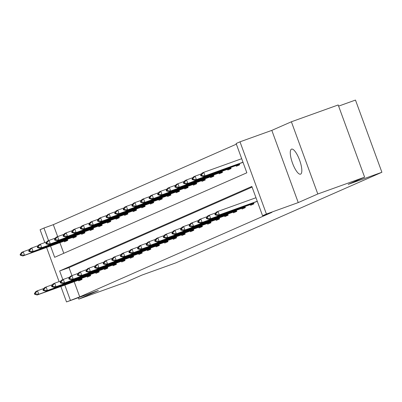 <?xml version="1.0" encoding="UTF-8"?>
<svg xmlns="http://www.w3.org/2000/svg" width="402" height="402" viewBox="0 0 402 402"><rect width="100%" height="100%" fill="white"/><g stroke="black" fill="none" stroke-linecap="round" stroke-linejoin="round"><path stroke-width="0.6" d="M291.485 149.147A13.301 3.844 -109.8 0 0 292.48 163.061A13.301 3.844 -109.8 0 0 300.555 174.156A13.301 3.844 -109.8 0 0 300.626 174.126A13.301 3.844 -109.8 0 0 299.626 160.212A13.301 3.844 -109.8 0 0 291.556 149.122A13.301 3.844 -109.8 0 0 291.485 149.147M50.531 246.024L54.662 257.305L246.848 172.79L236.135 143.519L239.994 141.821L266.415 214.025L262.556 215.718L251.848 186.448L59.657 270.968L62.828 279.621M271.822 130.384L298.244 202.583L317.806 193.985L364.614 177.161L338.193 104.957L291.385 121.781L271.822 130.384L239.994 141.821M338.62 106.123L355.479 100.068L381.9 172.267L175.719 262.938L142.017 275.053L125.595 282.274L78.787 299.098L98.344 290.495L66.516 301.932L60.858 286.475M44.798 242.592L40.089 229.733L43.949 228.034L48.547 240.597M236.371 144.167L53.31 224.673L43.949 228.034M317.806 193.985L291.385 121.781M78.274 297.706L78.787 299.098M53.31 224.673L57.672 236.587M59.893 242.657L63.787 253.295M64.189 241.115L64.461 241.858L67.767 240.401L67.36 239.285M72.787 237.336L73.058 238.074L76.365 236.622L75.953 235.507M81.38 233.552L81.651 234.296L84.958 232.843L84.551 231.723M89.978 229.773L90.249 230.517L93.555 229.065L93.143 227.944M98.57 225.994L98.842 226.738L102.148 225.281L101.741 224.165M107.168 222.216L107.44 222.954L110.746 221.502L110.334 220.386M115.761 218.437L116.032 219.175L119.339 217.723L118.932 216.603M124.359 214.653L124.63 215.397L127.936 213.944L127.524 212.824M132.951 210.874L133.223 211.618L136.529 210.161L136.122 209.045M141.549 207.095L141.821 207.834L145.127 206.382L144.72 205.266M150.147 203.317L150.418 204.055L153.72 202.603L153.313 201.482M158.74 199.533L159.011 200.276L162.318 198.824L161.911 197.704M167.338 195.754L167.609 196.498L170.915 195.04L170.503 193.925M175.93 191.975L176.202 192.714L179.508 191.262L179.101 190.146M184.528 188.196L184.799 188.935L188.106 187.483L187.694 186.362M193.121 184.412L193.392 185.156L196.699 183.704L196.292 182.583M201.719 180.634L201.99 181.377L205.296 179.92L204.884 178.805M210.311 176.855L210.583 177.594L213.889 176.141L213.482 175.026M218.909 173.076L219.18 173.815L222.487 172.363L222.075 171.247M227.502 169.292L227.773 170.036L231.08 168.584L230.673 167.463M236.1 165.513L236.371 166.257L239.677 164.8L239.27 163.684M237.939 160.056L236.044 160.735M74.174 281.686L79.732 296.872L271.918 212.356L262.556 215.718M252.084 187.096L69.023 267.601L71.953 275.616M78.47 280.144L78.742 280.882L82.048 279.43L81.641 278.315M87.068 276.36L87.34 277.104L90.646 275.651L90.234 274.531M95.661 272.581L95.932 273.325L99.239 271.873L98.832 270.752M104.259 268.802L104.53 269.546L107.836 268.089L107.424 266.973M112.851 265.024L113.123 265.762L116.429 264.31L116.022 263.194M121.449 261.245L121.721 261.983L125.027 260.531L124.62 259.411M130.047 257.461L130.318 258.205L133.62 256.752L133.213 255.632M138.64 253.682L138.911 254.426L142.218 252.969L141.811 251.853M147.238 249.903L147.509 250.642L150.815 249.19L150.403 248.074M155.83 246.124L156.102 246.863L159.408 245.411L159.001 244.29M164.428 242.341L164.699 243.084L168.006 241.632L167.594 240.512M173.021 238.562L173.292 239.306L176.599 237.848L176.192 236.733M181.619 234.783L181.89 235.522L185.196 234.07L184.784 232.954M190.211 231.004L190.483 231.743L193.789 230.291L193.382 229.17M198.809 227.22L199.08 227.964L202.387 226.512L201.975 225.391M207.402 223.442L207.673 224.185L210.98 222.728L210.573 221.613M216 219.663L216.271 220.402L219.577 218.949L219.17 217.834M224.597 215.884L224.869 216.623L228.17 215.17L227.763 214.055M233.19 212.1L233.461 212.844L236.768 211.392L236.361 210.271M241.788 208.321L242.059 209.065L245.366 207.608L244.954 206.492M250.381 204.543L250.652 205.286L253.958 203.829L253.551 202.714M252.22 199.08L250.325 199.764M298.244 202.583L266.415 214.025M79.732 296.872L66.516 301.932M364.614 177.161L348.197 184.382L381.9 172.267M59.079 281.621L46.572 247.446M64.812 285.053L70.37 300.239M69.023 267.601L59.657 270.968M34.381 293.636L34.597 294.224L35.421 293.857L35.21 293.274L34.381 293.636L35.868 291.48L37.522 290.752L38.808 294.264L81.817 278.797M35.21 293.274L37.522 290.752L43.954 288.44M81.872 278.948L37.155 294.993L38.808 294.264L35.421 293.857M34.597 294.224L37.155 294.993M29.668 249.411L23.241 251.722L24.522 255.235L22.869 255.963L67.591 239.919M20.924 254.245L20.1 254.607L20.316 255.195L21.14 254.828L20.924 254.245L23.241 251.722L21.587 252.451L20.1 254.607M67.536 239.768L24.522 255.235L21.14 254.828M22.869 255.963L20.316 255.195M42.979 289.857L43.19 290.44L44.019 290.078L43.803 289.49L42.979 289.857L44.461 287.701L46.114 286.973L47.401 290.485L90.415 275.018M43.803 289.49L46.114 286.973L52.546 284.661M90.47 275.169L45.748 291.214L47.401 290.485L44.019 290.078M43.19 290.44L45.748 291.214M51.572 286.078L51.788 286.661L52.612 286.299L52.401 285.711L51.572 286.078L53.059 283.918L54.712 283.194L55.999 286.706L99.008 271.234M52.401 285.711L54.712 283.194L61.144 280.882M99.063 271.385L54.345 287.43L55.999 286.706L52.612 286.299M51.788 286.661L54.345 287.43M38.265 245.632L31.833 247.944L33.12 251.456L31.467 252.185L76.184 236.14M29.522 250.466L28.698 250.828L28.909 251.416L29.738 251.049L29.522 250.466L31.833 247.944L30.18 248.672L28.698 250.828M76.129 235.989L33.12 251.456L29.738 251.049M31.467 252.185L28.909 251.416M46.863 241.853L40.431 244.165L41.713 247.677L40.059 248.406L84.782 232.361M38.12 246.682L37.291 247.049L37.507 247.632L38.331 247.27L38.12 246.682L40.431 244.165L38.778 244.893L37.291 247.049M84.727 232.21L41.713 247.677L38.331 247.27M40.059 248.406L37.507 247.632M60.169 282.294L60.385 282.882L61.21 282.516L60.993 281.933L60.169 282.294L61.652 280.139L63.305 279.41L64.591 282.923L107.605 267.456M60.993 281.933L63.305 279.41L69.737 277.099M107.661 267.606L62.938 283.651L64.591 282.923L61.21 282.516M60.385 282.882L62.938 283.651M68.762 278.516L68.978 279.104L69.807 278.737L69.591 278.154L68.762 278.516L70.249 276.36L71.903 275.631L73.189 279.144L116.198 263.677M69.591 278.154L71.903 275.631L78.335 273.32M116.253 263.828L71.536 279.872L73.189 279.144L69.807 278.737M68.978 279.104L71.536 279.872M77.36 274.737L77.576 275.32L78.4 274.958L78.184 274.37L77.36 274.737L78.847 272.581L80.495 271.852L81.782 275.365L124.796 259.898M78.184 274.37L80.495 271.852L86.927 269.541M124.851 260.049L80.129 276.094L81.782 275.365L78.4 274.958M77.576 275.32L80.129 276.094M55.456 238.074L49.024 240.386L50.31 243.898L48.657 244.622L93.375 228.577M46.712 242.903L45.888 243.27L46.099 243.853L46.928 243.491L46.712 242.903L49.024 240.386L47.371 241.11L45.888 243.27M93.319 228.426L50.31 243.898L46.928 243.491M48.657 244.622L46.099 243.853M64.054 234.291L57.622 236.602L58.908 240.115L57.255 240.843L101.972 224.798M55.31 239.125L54.481 239.486L54.697 240.074L55.521 239.708L55.31 239.125L57.622 236.602L55.968 237.331L54.481 239.486M101.917 224.648L58.908 240.115L55.521 239.708M57.255 240.843L54.697 240.074M72.646 230.512L66.214 232.823L67.501 236.336L65.848 237.064L110.57 221.02M63.903 235.346L63.079 235.708L63.29 236.296L64.119 235.929L63.903 235.346L66.214 232.823L64.561 233.552L63.079 235.708M110.515 220.869L67.501 236.336L64.119 235.929M65.848 237.064L63.29 236.296M85.958 270.958L86.169 271.541L86.998 271.179L86.782 270.591L85.958 270.958L87.44 268.797L89.093 268.074L90.38 271.586L133.389 256.114M86.782 270.591L89.093 268.074L95.525 265.762M133.444 256.265L88.726 272.31L90.38 271.586L86.998 271.179M86.169 271.541L88.726 272.31M81.244 226.733L74.812 229.045L76.099 232.557L74.445 233.286L119.163 217.241M72.501 231.562L71.672 231.929L71.888 232.512L72.712 232.15L72.501 231.562L74.812 229.045L73.159 229.773L71.672 231.929M119.108 217.09L76.099 232.557L72.712 232.15M74.445 233.286L71.888 232.512M94.55 267.174L94.766 267.762L95.591 267.4L95.38 266.812L94.55 267.174L96.038 265.018L97.691 264.29L98.972 267.807L141.986 252.335M95.38 266.812L97.691 264.29L104.123 261.978M142.042 252.486L97.319 268.531L98.972 267.807L95.591 267.4M94.766 267.762L97.319 268.531M89.837 222.954L83.405 225.266L84.691 228.778L83.038 229.502L127.761 213.457M81.093 227.783L80.269 228.15L80.48 228.733L81.31 228.371L81.093 227.783L83.405 225.266L81.752 225.989L80.269 228.15M127.705 213.306L84.691 228.778L81.31 228.371M83.038 229.502L80.48 228.733M103.148 263.395L103.359 263.983L104.188 263.617L103.972 263.034L103.148 263.395L104.631 261.24L106.284 260.511L107.57 264.024L150.579 248.557M103.972 263.034L106.284 260.511L112.716 258.2M150.634 248.707L105.917 264.752L107.57 264.024L104.188 263.617M103.359 263.983L105.917 264.752M98.435 219.17L92.003 221.487L93.289 224.999L91.636 225.723L136.353 209.678M89.691 224.004L88.862 224.366L89.078 224.954L89.902 224.592L89.691 224.004L92.003 221.487L90.349 222.211L88.862 224.366M136.298 209.527L93.289 224.999L89.902 224.592M91.636 225.723L89.078 224.954M111.741 259.617L111.957 260.2L112.781 259.838L112.57 259.255L111.741 259.617L113.228 257.461L114.882 256.732L116.163 260.245L159.177 244.778M112.57 259.255L114.882 256.732L121.314 254.421M159.232 244.929L114.515 260.973L116.163 260.245L112.781 259.838M111.957 260.2L114.515 260.973M107.027 215.392L100.595 217.703L101.882 221.216L100.229 221.944L144.951 205.899M98.284 220.226L97.46 220.587L97.676 221.175L98.5 220.809L98.284 220.226L100.595 217.703L98.947 218.432L97.46 220.587M144.896 205.749L101.882 221.216L98.5 220.809M100.229 221.944L97.676 221.175M120.339 255.838L120.55 256.421L121.379 256.059L121.163 255.471L120.339 255.838L121.821 253.677L123.474 252.953L124.761 256.466L167.775 240.999M121.163 255.471L123.474 252.953L129.906 250.642M167.825 241.145L123.107 257.19L124.761 256.466L121.379 256.059M120.55 256.421L123.107 257.19M115.625 211.613L109.193 213.924L110.48 217.437L108.826 218.165L153.544 202.121M106.882 216.447L106.053 216.809L106.269 217.392L107.098 217.03L106.882 216.447L109.193 213.924L107.54 214.653L106.053 216.809M153.489 201.97L110.48 217.437L107.098 217.03M108.826 218.165L106.269 217.392M128.931 252.054L129.148 252.642L129.972 252.28L129.761 251.692L128.931 252.054L130.419 249.898L132.072 249.175L133.358 252.687L176.367 237.215M129.761 251.692L132.072 249.175L138.504 246.863M176.423 237.366L131.705 253.411L133.358 252.687L129.972 252.28M129.148 252.642L131.705 253.411M124.223 207.834L117.791 210.145L119.072 213.658L117.419 214.382L162.142 198.337M115.474 212.663L114.65 213.03L114.866 213.613L115.691 213.251L115.474 212.663L117.791 210.145L116.138 210.869L114.65 213.03M162.086 198.191L119.072 213.658L115.691 213.251M117.419 214.382L114.866 213.613M137.529 248.275L137.74 248.863L138.569 248.496L138.353 247.913L137.529 248.275L139.012 246.119L140.665 245.391L141.951 248.903L184.965 233.436M138.353 247.913L140.665 245.391L147.097 243.079M185.02 233.587L140.298 249.632L141.951 248.903L138.569 248.496M137.74 248.863L140.298 249.632M132.816 204.055L126.384 206.367L127.67 209.879L126.017 210.603L170.734 194.558M124.072 208.884L123.248 209.246L123.459 209.834L124.288 209.472L124.072 208.884L126.384 206.367L124.731 207.09L123.248 209.246M170.679 194.407L127.67 209.879L124.288 209.472M126.017 210.603L123.459 209.834M146.122 244.496L146.338 245.079L147.162 244.717L146.951 244.135L146.122 244.496L147.609 242.341L149.263 241.612L150.549 245.125L193.558 229.658M146.951 244.135L149.263 241.612L155.695 239.301M193.613 229.808L148.896 245.853L150.549 245.125L147.162 244.717M146.338 245.079L148.896 245.853M141.414 200.271L134.982 202.583L136.263 206.095L134.61 206.824L179.332 190.779M132.67 205.105L131.841 205.467L132.057 206.055L132.881 205.688L132.67 205.105L134.982 202.583L133.328 203.311L131.841 205.467M179.277 190.628L136.263 206.095L132.881 205.688M134.61 206.824L132.057 206.055M154.72 240.718L154.936 241.3L155.76 240.939L155.544 240.351L154.72 240.718L156.202 238.557L157.855 237.833L159.142 241.346L202.156 225.879M155.544 240.351L157.855 237.833L164.287 235.522M202.211 226.024L157.489 242.069L159.142 241.346L155.76 240.939M154.936 241.3L157.489 242.069M150.006 196.493L143.574 198.804L144.861 202.317L143.207 203.045L187.925 187M141.263 201.327L140.439 201.688L140.65 202.271L141.479 201.91L141.263 201.327L143.574 198.804L141.921 199.533L140.439 201.688M187.87 186.85L144.861 202.317L141.479 201.91M143.207 203.045L140.65 202.271M163.312 236.934L163.529 237.522L164.358 237.16L164.142 236.572L163.312 236.934L164.8 234.778L166.453 234.054L167.74 237.567L210.748 222.095M164.142 236.572L166.453 234.054L172.885 231.743M210.804 222.246L166.086 238.291L167.74 237.567L164.358 237.16M163.529 237.522L166.086 238.291M158.604 192.714L152.172 195.025L153.458 198.538L151.805 199.261L196.523 183.217M149.861 197.543L149.031 197.91L149.248 198.493L150.072 198.131L149.861 197.543L152.172 195.025L150.519 195.749L149.031 197.91M196.467 183.071L153.458 198.538L150.072 198.131M151.805 199.261L149.248 198.493M171.91 233.155L172.126 233.743L172.95 233.376L172.734 232.793L171.91 233.155L173.398 230.999L175.051 230.271L176.332 233.783L219.346 218.316M172.734 232.793L175.051 230.271L181.478 227.959M219.402 218.467L174.679 234.512L176.332 233.783L172.95 233.376M172.126 233.743L174.679 234.512M167.197 188.935L160.765 191.246L162.051 194.759L160.398 195.483L205.12 179.438M158.453 193.764L157.629 194.126L157.84 194.714L158.669 194.352L158.453 193.764L160.765 191.246L159.112 191.97L157.629 194.126M205.065 179.287L162.051 194.759L158.669 194.352M160.398 195.483L157.84 194.714M180.508 229.376L180.719 229.959L181.548 229.597L181.332 229.014L180.508 229.376L181.99 227.22L183.644 226.492L184.93 230.004L227.939 214.537M181.332 229.014L183.644 226.492L190.076 224.18M227.994 214.688L183.277 230.733L184.93 230.004L181.548 229.597M180.719 229.959L183.277 230.733M175.795 185.151L169.363 187.463L170.649 190.975L168.996 191.704L213.713 175.659M167.051 189.985L166.222 190.347L166.438 190.935L167.262 190.568L167.051 189.985L169.363 187.463L167.709 188.191L166.222 190.347M213.658 175.508L170.649 190.975L167.262 190.568M168.996 191.704L166.438 190.935M189.101 225.597L189.317 226.18L190.141 225.818L189.93 225.231L189.101 225.597L190.588 223.442L192.241 222.713L193.523 226.225L236.537 210.759M189.93 225.231L192.241 222.713L198.673 220.402M236.592 210.909L191.87 226.954L193.523 226.225L190.141 225.818M189.317 226.18L191.87 226.954M184.387 181.372L177.955 183.684L179.242 187.196L177.589 187.925L222.311 171.88M175.644 186.206L174.82 186.568L175.031 187.151L175.86 186.789L175.644 186.206L177.955 183.684L176.302 184.412L174.82 186.568M222.256 171.729L179.242 187.196L175.86 186.789M177.589 187.925L175.031 187.151M197.699 221.814L197.91 222.401L198.739 222.04L198.523 221.452L197.699 221.814L199.181 219.658L200.834 218.934L202.121 222.447L245.13 206.975M198.523 221.452L200.834 218.934L207.266 216.623M245.185 207.125L200.467 223.17L202.121 222.447L198.739 222.04M197.91 222.401L200.467 223.17M192.985 177.594L186.553 179.905L187.84 183.418L186.186 184.146L230.904 168.101M184.242 182.423L183.412 182.789L183.629 183.372L184.453 183.01L184.242 182.423L186.553 179.905L184.9 180.634L183.412 182.789M230.848 167.951L187.84 183.418L184.453 183.01M186.186 184.146L183.629 183.372M206.291 218.035L206.507 218.623L207.331 218.256L207.12 217.673L206.291 218.035L207.779 215.879L209.432 215.15L210.713 218.663L253.727 203.196M207.12 217.673L209.432 215.15L215.864 212.839M253.783 203.347L209.065 219.391L210.713 218.663L207.331 218.256M206.507 218.623L209.065 219.391M201.578 173.815L195.146 176.126L196.432 179.639L194.779 180.362L239.502 164.317M192.834 178.644L192.01 179.006L192.226 179.593L193.05 179.232L192.834 178.644L195.146 176.126L193.498 176.85L192.01 179.006M239.446 164.167L196.432 179.639L193.05 179.232M194.779 180.362L192.226 179.593M214.889 214.256L215.1 214.839L215.929 214.477L215.713 213.894L214.889 214.256L216.371 212.1L218.025 211.372L255.973 197.734M215.713 213.894L218.025 211.372L219.311 214.884L257.26 201.246M257.305 201.362L217.658 215.613L219.311 214.884L215.929 214.477M215.1 214.839L217.658 215.613M241.692 158.705L203.744 172.342L205.03 175.855L203.377 176.584L243.019 162.338M201.432 174.865L200.603 175.227L200.819 175.815L201.648 175.448L201.432 174.865L203.744 172.342L202.09 173.071L200.603 175.227M242.979 162.217L205.03 175.855L201.648 175.448M203.377 176.584L200.819 175.815M80.591 279.244L80.415 278.752M79.998 279.46L79.817 278.968M65.536 239.939L65.717 240.431M66.129 239.728L66.31 240.215M89.189 275.465L89.008 274.973M88.596 275.682L88.415 275.189M97.781 271.687L97.606 271.194M97.189 271.903L97.008 271.405M74.134 236.16L74.315 236.652M74.727 235.944L74.908 236.436M82.727 232.381L82.907 232.874M83.32 232.165L83.5 232.657M106.379 267.903L106.198 267.415M105.786 268.119L105.605 267.626M114.972 264.124L114.796 263.632M114.379 264.34L114.198 263.848M123.57 260.345L123.389 259.853M122.977 260.561L122.796 260.069M91.324 228.597L91.505 229.095M91.917 228.386L92.098 228.879M99.917 224.818L100.098 225.311M100.51 224.607L100.691 225.095M108.515 221.04L108.696 221.532M109.108 220.824L109.289 221.316M132.168 256.566L131.987 256.074M131.57 256.783L131.394 256.285M117.108 217.261L117.289 217.753M117.706 217.045L117.881 217.537M140.76 252.788L140.579 252.295M140.167 252.999L139.986 252.506M125.705 213.477L125.886 213.975M126.298 213.266L126.479 213.758M149.358 249.004L149.177 248.511M148.765 249.22L148.584 248.727M134.298 209.698L134.479 210.191M134.896 209.487L135.072 209.98M157.951 245.225L157.77 244.733M157.358 245.441L157.177 244.949M142.896 205.919L143.077 206.412M143.489 205.703L143.67 206.196M166.549 241.446L166.368 240.954M165.956 241.662L165.775 241.165M151.494 202.141L151.67 202.633M152.087 201.925L152.268 202.417M175.141 237.667L174.965 237.175M174.548 237.878L174.367 237.386M160.086 198.357L160.267 198.854M160.679 198.146L160.86 198.638M183.739 233.884L183.558 233.396M183.146 234.1L182.965 233.607M168.684 194.578L168.865 195.07M169.277 194.367L169.458 194.859M192.332 230.105L192.156 229.612M191.739 230.321L191.558 229.828M177.277 190.799L177.458 191.292M177.87 190.588L178.051 191.076M200.93 226.326L200.749 225.834M200.337 226.542L200.156 226.05M185.875 187.02L186.056 187.513M186.468 186.804L186.649 187.297M209.522 222.547L209.347 222.055M208.929 222.758L208.749 222.266M194.467 183.242L194.648 183.734M195.06 183.026L195.241 183.518M218.12 218.763L217.939 218.276M217.527 218.979L217.346 218.487M203.065 179.458L203.246 179.95M203.658 179.247L203.839 179.739M226.718 214.985L226.537 214.492M226.125 215.201L225.944 214.708M211.658 175.679L211.839 176.171M212.256 175.468L212.432 175.955M235.311 211.206L235.13 210.713M234.718 211.422L234.537 210.929M220.256 171.9L220.437 172.393M220.849 171.684L221.03 172.177M243.908 207.427L243.728 206.935M243.316 207.638L243.135 207.146M228.849 168.121L229.029 168.614M229.447 167.905L229.622 168.398M252.501 203.643L252.32 203.156M251.908 203.859L251.727 203.367M237.446 164.338L237.627 164.83M238.039 164.127L238.22 164.619"/></g></svg>
